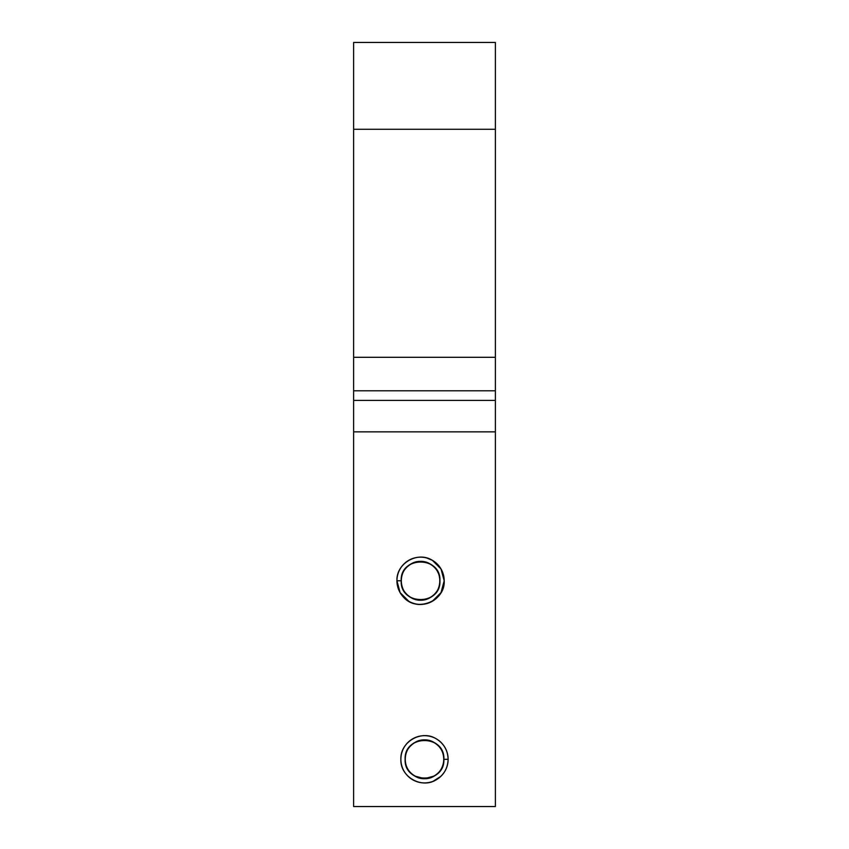 <?xml version="1.0" encoding="UTF-8"?>
<svg xmlns="http://www.w3.org/2000/svg" width="849" height="849" viewBox="0 0 849 849"><rect width="100%" height="100%" fill="white"/><g stroke="black" fill="none" stroke-linecap="round" stroke-linejoin="round"><path stroke-width="1.27" d="M401.195 580.79C400.017 605.772 441.109 605.772 439.931 580.79C440.589 566.474 422.951 556.297 410.884 564.023C398.149 570.613 398.149 590.968 410.884 597.558C422.951 605.295 440.589 595.107 439.931 580.79C440.589 566.474 422.951 556.297 410.884 564.023C398.149 570.613 398.149 590.968 410.884 597.558C422.951 605.295 440.589 595.107 439.931 580.79C440.589 566.474 422.951 556.297 410.884 564.023C398.149 570.613 398.149 590.968 410.884 597.558C422.951 605.295 440.589 595.107 439.931 580.79C439.665 573.489 436.439 567.896 430.241 564.023C418.175 556.297 400.537 566.474 401.195 580.79C400.537 595.107 418.175 605.295 430.241 597.558C442.976 590.968 442.976 570.613 430.241 564.023C418.175 556.297 400.537 566.474 401.195 580.79C400.017 605.772 441.109 605.772 439.931 580.79C440.589 566.474 422.951 556.297 410.884 564.023C398.149 570.613 398.149 590.968 410.884 597.558C422.951 605.295 440.589 595.107 439.931 580.79C440.589 566.474 422.951 556.297 410.884 564.023C398.149 570.613 398.149 590.968 410.884 597.558C422.951 605.295 440.589 595.107 439.931 580.79C441.109 555.808 400.017 555.808 401.195 580.79C400.537 595.107 418.175 605.295 430.241 597.558C442.976 590.968 442.976 570.613 430.241 564.023C418.175 556.297 400.537 566.474 401.195 580.79C400.537 595.107 418.175 605.295 430.241 597.558C442.976 590.968 442.976 570.613 430.241 564.023C418.175 556.297 400.537 566.474 401.195 580.79L396.939 580.79A23.623 23.623 0 0 0 440.949 592.729A23.623 23.623 0 0 0 426.75 557.984A23.623 23.623 0 0 0 396.939 580.79C397.258 589.705 401.195 596.518 408.751 601.251C423.471 610.686 444.993 598.258 444.186 580.79L441.024 592.602L432.374 601.251L441.024 592.602L444.186 580.79L441.024 568.979L432.374 560.329L426.739 557.984M396.939 580.79L400.102 592.602L408.751 601.251L400.102 592.602L396.939 580.79C397.258 589.705 401.195 596.518 408.751 601.251C423.471 610.686 444.993 598.258 444.186 580.79C444.993 598.258 423.471 610.686 408.751 601.251C401.195 596.518 397.258 589.705 396.939 580.79C397.258 589.705 401.195 596.518 408.751 601.251C423.471 610.686 444.993 598.258 444.186 580.79C444.993 598.258 423.471 610.686 408.751 601.251C401.195 596.518 397.258 589.705 396.939 580.79C397.258 589.705 401.195 596.518 408.751 601.251C423.471 610.686 444.993 598.258 444.186 580.79C444.993 598.258 423.471 610.686 408.751 601.251C401.195 596.518 397.258 589.705 396.939 580.79C396.971 587.041 399.232 592.56 403.7 597.346C416.923 612.543 445.354 601.219 444.186 580.79C443.868 571.886 439.931 565.063 432.374 560.329C417.644 550.895 396.133 563.322 396.939 580.79M430.485 777.716C438.837 774.511 443.305 768.377 443.868 759.303C444.526 744.976 426.888 734.799 414.821 742.525C402.086 749.115 402.086 769.481 414.821 776.071C421.274 779.488 427.726 779.488 434.179 776.071C446.914 769.481 446.914 749.115 434.179 742.525C422.112 734.799 404.474 744.976 405.132 759.303C403.954 784.274 445.046 784.274 443.868 759.303C444.526 744.976 426.888 734.799 414.821 742.525C402.086 749.115 402.086 769.481 414.821 776.071C421.274 779.488 427.726 779.488 434.179 776.071C446.914 769.481 446.914 749.115 434.179 742.525C427.726 739.108 421.274 739.108 414.821 742.525C402.086 749.115 402.086 769.481 414.821 776.071C426.888 783.797 444.526 773.619 443.868 759.303C444.526 744.976 426.888 734.799 414.821 742.525C402.086 749.115 402.086 769.481 414.821 776.071C426.888 783.797 444.526 773.619 443.868 759.303C445.046 734.321 403.954 734.321 405.132 759.303C404.474 773.619 422.112 783.797 434.179 776.071C446.914 769.481 446.914 749.115 434.179 742.525C422.112 734.799 404.474 744.976 405.132 759.303C405.398 766.605 408.624 772.187 414.821 776.071C426.888 783.797 444.526 773.619 443.868 759.303C443.603 751.991 440.376 746.409 434.179 742.525C422.112 734.799 404.474 744.976 405.132 759.303C404.474 773.619 422.112 783.797 434.179 776.071C446.914 769.481 446.914 749.115 434.179 742.525C427.726 739.108 421.274 739.108 414.821 742.525C402.086 749.115 402.086 769.481 414.821 776.071C426.888 783.797 444.526 773.619 443.868 759.303L448.123 759.303A23.623 23.623 0 0 0 424.5 735.669A23.623 23.623 0 0 0 400.877 759.303C400.07 741.824 421.592 729.408 436.312 738.842C443.868 743.565 447.805 750.389 448.123 759.303C447.805 768.207 443.868 775.031 436.312 779.753C421.592 789.188 400.07 776.771 400.877 759.303A23.623 23.623 0 0 0 424.5 782.927A23.623 23.623 0 0 0 448.123 759.303C447.805 768.207 443.868 775.031 436.312 779.753C421.592 789.188 400.07 776.771 400.877 759.303M353.619 129.281L495.381 129.281L495.381 42.45L353.619 42.45L353.619 806.55L495.381 806.55L495.381 431.844L353.619 431.844M495.381 129.281L495.381 431.844M434.179 776.071L424.5 778.66L414.821 776.071M440.758 776.442L433.011 781.335M495.381 357.302L353.619 357.302M495.381 390.795L353.619 390.795M495.381 400.41L353.619 400.41"/></g></svg>
